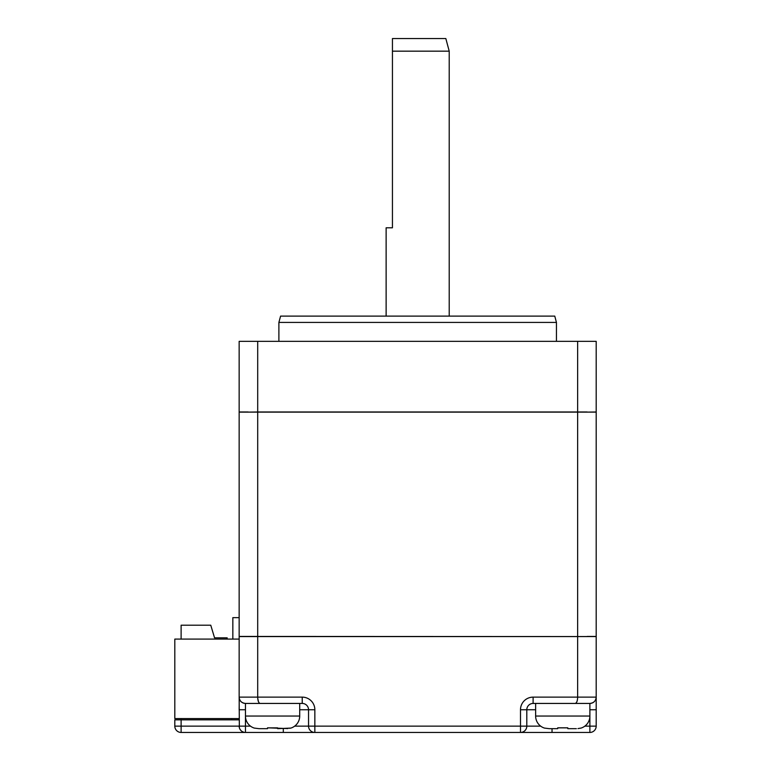 <?xml version="1.0" encoding="UTF-8"?>
<svg xmlns="http://www.w3.org/2000/svg" width="771" height="771" viewBox="0 0 771 771"><rect width="100%" height="100%" fill="white"/><g stroke="black" fill="none" stroke-linecap="round" stroke-linejoin="round"><path stroke-width="1.16" d="M211.331 627.102L214.55 637.829L227.166 637.829L227.166 639.092M231.589 718.572L231.589 719.835M181.118 718.572L181.118 719.835L239.155 719.835M283.304 728.662L283.304 732.45L314.847 732.45A6.313 6.313 0 0 1 308.545 726.137A6.313 6.313 0 0 0 314.847 732.45L245.457 732.45A6.313 6.313 0 0 1 239.155 726.137L181.118 726.137L181.118 719.835L174.805 719.835L174.805 726.137A6.313 6.313 0 0 0 181.118 732.45A6.313 6.313 0 0 1 174.805 726.137L181.118 726.137L181.118 732.45A6.313 6.313 0 0 1 174.805 726.137M294.667 726.137L308.545 726.137L308.545 709.744L308.545 726.137L520.492 726.137L520.492 709.744A12.615 12.615 0 0 1 533.108 697.129L577.643 697.129L577.643 636.567L239.155 636.567L239.155 697.129A6.313 6.313 0 0 0 245.457 703.431C241.554 702.979 239.453 700.878 239.155 697.129L239.347 727.708M239.241 698.189L239.155 709.744L245.457 709.744M254.285 728.084L258.979 728.662L254.285 728.084A12.615 12.615 0 0 1 245.457 716.047L245.457 703.431L260.126 703.431C258.622 702.979 257.813 700.878 257.697 697.129L302.232 697.129L302.232 703.431L260.126 703.431M302.232 697.129A12.615 12.615 0 0 1 314.847 709.744L308.545 709.744A6.313 6.313 0 0 0 302.232 703.431M257.697 636.567L257.697 697.129L239.155 697.129M533.108 703.431A6.313 6.313 0 0 0 526.805 709.744A6.313 6.313 0 0 1 533.108 703.431L562.763 703.431L533.108 703.431L533.108 697.129M257.697 636.441L257.697 412.119L239.155 412.119L239.155 636.441L596.195 636.567L596.195 697.129L577.643 697.129C577.537 700.887 576.727 702.988 575.214 703.431L562.763 703.431M575.214 703.431L589.882 703.431A6.313 6.313 0 0 0 596.195 697.244L596.099 698.218M584.842 726.137L596.195 726.137L596.195 697.129C595.896 700.887 593.795 702.988 589.882 703.431L589.882 716.047A12.615 12.615 0 0 1 581.055 728.084L577.971 728.576M587.174 636.567L577.643 636.567M595.896 699.037L595.039 700.752M314.847 732.45L520.492 732.45L314.847 732.45A6.313 6.313 0 0 1 308.545 726.137A6.313 6.313 0 0 0 314.847 732.45L314.847 709.744M257.755 698.41L258.458 701.716M239.444 699.037L240.321 700.781M240.446 700.955L241.053 701.639M245.457 732.45A6.313 6.313 0 0 1 239.155 726.137L245.457 726.137L245.457 732.45L181.118 732.45M520.492 732.45A6.313 6.313 0 0 0 526.805 726.137L520.492 726.137L520.492 732.45A6.313 6.313 0 0 0 526.805 726.137L526.805 709.744L526.805 726.137A6.313 6.313 0 0 1 520.492 732.45L589.882 732.45L589.882 703.431M461.829 732.45L373.511 732.45M239.926 729.164L240.793 730.388M242.094 731.477L243.549 732.151M544.471 728.084L549.154 728.662L544.471 728.084A12.615 12.615 0 0 1 535.633 716.047L535.633 703.431M549.154 728.662L557.712 728.662L557.712 727.824L567.803 727.824L567.803 728.662L576.361 728.662L567.803 728.662M579.551 728.296L581.055 728.084M557.712 727.872L567.803 727.872M596.195 726.137A6.313 6.313 0 0 1 589.882 732.45M250.508 726.137L245.457 726.137L245.457 716.047L299.707 716.047L299.707 703.431M258.979 728.662L267.537 728.662L267.537 727.824L287.795 728.576M299.707 716.047A12.615 12.615 0 0 1 290.879 728.084L277.627 728.662M289.376 728.296L290.879 728.084M267.537 727.872L277.627 727.872M587.174 636.441L596.195 636.441L596.195 412.119L577.643 412.119L577.643 636.441M257.697 412.119L577.643 412.119M587.174 412.119L596.195 411.993L596.195 341.341L257.697 341.341L257.697 411.993L587.174 411.993M248.175 412.119L257.697 411.993M577.643 411.993L577.643 341.341M257.697 341.341L239.155 341.341L239.155 411.993L248.175 411.993M556.45 322.423L278.89 322.423L280.586 316.11L554.763 316.11L556.45 322.423L556.45 341.341M278.89 322.423L278.89 341.341M386.126 316.11L386.126 227.792L392.439 227.792L392.439 51.165L449.214 51.165L449.214 316.11M392.439 51.165L392.439 38.55L392.439 51.165M392.439 38.55L445.831 38.55L449.214 51.165M239.155 718.572L174.805 718.572L174.805 639.092L239.155 639.092M181.118 639.092L181.118 625.214L210.762 625.214L214.55 637.829M239.155 617.638L232.842 617.638L232.842 639.092M535.633 709.744L520.492 709.744M526.805 726.137L540.683 726.137M596.195 709.744L589.882 709.744M535.633 716.047L589.882 716.047M552.036 728.662L552.036 732.45M308.545 709.744L299.707 709.744"/></g></svg>
